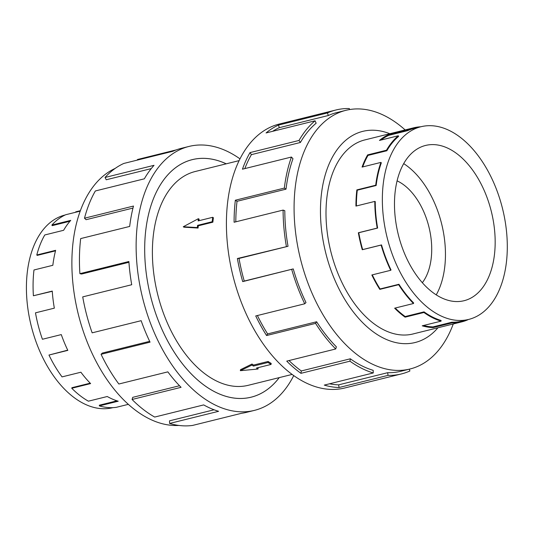<?xml version="1.0" encoding="UTF-8"?>
<svg xmlns="http://www.w3.org/2000/svg" width="534" height="534" viewBox="0 0 534 534"><rect width="100%" height="100%" fill="white"/><g stroke="black" fill="none" stroke-linecap="round" stroke-linejoin="round"><path stroke-width="0.8" d="M226.209 163.825A122.359 73.325 76.1 0 0 192.26 159.653A122.359 73.325 76.1 0 0 145.815 229.92A122.373 73.332 -103.9 0 1 192.26 159.633A122.373 73.332 -103.9 0 1 226.229 163.818M239.105 160.627L195.204 171.514A110.138 66.002 76.1 0 0 153.398 234.766A110.138 66.002 76.1 0 0 178.409 343.929A110.138 66.002 76.1 0 0 248.23 385.308L292.131 374.421M198.381 218.7L183.275 226.75L197.326 227.571L197.587 225.355L212.172 221.737L212.699 217.298L198.121 220.916L198.381 218.7L199.135 219.18A110.138 66.002 76.1 0 0 198.908 220.722M212.699 217.298L213.4 217.745A110.138 66.002 76.1 0 0 213.119 219.955A110.138 66.002 76.1 0 0 212.872 222.184L198.288 225.802A110.138 66.002 76.1 0 0 198.074 228.051L183.956 227.184L183.275 226.75M112.954 407.642L112.781 407.682A99.251 59.481 -103.9 0 1 49.869 370.396A99.251 59.481 -103.9 0 1 27.321 272.02A99.251 59.481 -103.9 0 1 65.001 215.022L65.175 214.975M80.2 211.137L65.695 214.735A99.965 59.908 76.1 0 0 51.891 225.048L70.748 220.368A99.965 59.908 76.1 0 0 63.626 230.287L44.769 234.967A99.965 59.908 76.1 0 0 36.786 254.998L37.206 255.386L55.503 250.846M51.891 225.048L52.205 225.648L69.981 221.236M75.815 212.225L75.735 211.838L80.367 210.69M36.786 254.998L55.643 250.319A99.965 59.908 76.1 0 0 52.839 265.298L33.982 269.977A99.965 59.908 76.1 0 0 33.402 295.763L52.272 291.29M422.341 282.713A58.166 34.857 76.1 0 0 431.192 258.463A58.166 34.857 76.1 0 0 397.082 180.859M494.437 254.771A79.98 47.933 -103.9 0 1 464.079 300.709A79.98 47.933 -103.9 0 1 413.376 270.658A79.98 47.933 -103.9 0 1 395.207 191.379A79.98 47.933 -103.9 0 1 425.571 145.448A79.98 47.933 -103.9 0 1 476.275 175.499A79.98 47.933 -103.9 0 1 494.437 254.771M403.691 163.624A79.98 47.933 -103.9 0 1 444.722 267.107A79.98 47.933 -103.9 0 1 436.238 294.861M383.258 183.749A99.251 59.481 76.1 0 0 405.8 282.119A99.251 59.481 76.1 0 0 468.712 319.412A99.251 59.481 76.1 0 0 506.392 262.408A99.251 59.481 76.1 0 0 507.3 246.341A99.251 59.481 76.1 0 0 420.932 126.745A99.251 59.481 76.1 0 0 383.258 183.749M467.984 319.592L468.018 319.692A99.965 59.908 -103.9 0 1 461.783 321.862A99.965 59.908 -103.9 0 1 451.944 322.916L433.087 327.589A99.965 59.908 -103.9 0 1 422.227 325.813L441.084 321.141A99.965 59.908 -103.9 0 1 423.943 312.49L405.086 317.163A99.965 59.908 -103.9 0 1 394.633 308.185L413.49 303.512A99.965 59.908 -103.9 0 1 398.664 284.702L379.808 289.375A99.965 59.908 -103.9 0 1 371.838 274.977L390.694 270.297A99.965 59.908 -103.9 0 1 381.129 245.059L362.272 249.732A99.965 59.908 -103.9 0 1 358.354 232.757L377.211 228.085A99.965 59.908 -103.9 0 1 374.795 201.411L355.938 206.084A99.965 59.908 -103.9 0 1 356.852 189.904L375.709 185.225L376.156 185.505L357.299 190.184A99.251 59.481 76.1 0 0 356.385 205.977M390.694 270.297L391.028 269.977A99.251 59.481 -103.9 0 1 381.53 244.912L362.673 249.592A99.251 59.481 76.1 0 1 358.781 232.737L377.638 228.058A99.251 59.481 -103.9 0 1 375.242 201.578L374.795 201.411M372.278 274.863A99.251 59.481 76.1 0 0 380.088 288.954L379.808 289.375M413.49 303.512L413.663 302.952A99.251 59.481 -103.9 0 1 398.945 284.275L380.088 288.954M395.22 308.038A99.251 59.481 76.1 0 0 405.186 316.542L405.086 317.163M441.084 321.141L441.064 320.453A99.251 59.481 -103.9 0 1 424.043 311.863L405.186 316.542M423.515 325.5A99.251 59.481 76.1 0 0 432.987 326.895L433.087 327.589M468.712 319.412L461.61 321.174A99.251 59.481 -103.9 0 1 451.844 322.216L432.987 326.895M178.903 425.444A133.253 79.853 -103.9 0 1 73.105 241.962A133.253 79.853 -103.9 0 1 115.157 168.424M293.733 375.576A135.97 81.482 -103.9 0 1 254.444 410.379A135.97 81.482 -103.9 0 1 168.257 359.295A135.97 81.482 -103.9 0 1 137.371 224.527A135.97 81.482 -103.9 0 1 188.983 146.436A135.97 81.482 -103.9 0 1 239.98 158.852M132.979 208.073L86.101 219.694L84.492 218.212L133.487 206.057A135.97 81.482 76.1 0 0 129.675 226.436L80.681 238.585A135.97 81.482 76.1 0 0 79.893 273.662L128.888 261.506A135.97 81.482 76.1 0 0 131.718 284.729L82.723 296.884A135.97 81.482 76.1 0 0 92.155 332.836L141.15 320.68A135.97 81.482 76.1 0 0 150.054 342.154L101.059 354.302A135.97 81.482 76.1 0 0 118.855 384.013L167.85 371.864A135.97 81.482 76.1 0 0 181.066 387.324L132.072 399.479A135.97 81.482 76.1 0 0 154.693 417.061L203.688 404.912A135.97 81.482 76.1 0 0 218.6 411.307L169.605 423.455A135.97 81.482 76.1 0 0 192.587 425.431L241.582 413.283A135.97 81.482 76.1 0 0 246.755 412.288L254.444 410.379M169.605 423.455L169.518 420.839L214.081 409.785M132.072 399.479L132.732 397.336L179.511 385.735M101.059 354.302L102.341 353.067L149.66 341.333M79.893 273.662L81.595 274.035L128.941 262.294M365.857 139.668A99.978 59.915 76.1 0 0 364.862 139.901A99.978 59.915 76.1 0 0 326.915 197.32A99.978 59.915 76.1 0 0 349.623 296.41A99.978 59.915 76.1 0 0 412.996 333.977A99.978 59.915 76.1 0 0 413.983 333.717M405.139 129.929A133.253 79.853 76.1 0 0 345.878 110.331A133.253 79.853 76.1 0 0 295.295 186.86A133.253 79.853 76.1 0 0 325.56 318.931A133.253 79.853 76.1 0 0 410.025 368.994A133.253 79.853 76.1 0 0 453.259 323.978M389.813 133.727A108.776 65.188 76.1 0 0 321.455 193.835A108.776 65.188 76.1 0 0 357.8 317.41A108.776 65.188 76.1 0 0 437.94 327.776M288.026 246.287A133.253 79.853 -103.9 0 1 284.809 210.73L283.093 210.089L234.099 222.244A135.97 81.482 -103.9 0 1 235.347 200.23L284.342 188.081A135.97 81.482 -103.9 0 1 291.437 157.036L242.443 169.185A135.97 81.482 -103.9 0 1 250.012 152.604L299.007 140.455A135.97 81.482 -103.9 0 1 315.073 120.797L266.079 132.946A135.97 81.482 -103.9 0 1 278.481 125.09L327.476 112.934A135.97 81.482 -103.9 0 1 335.953 109.991L279.269 124.048A135.97 81.482 76.1 0 0 227.651 202.139A135.97 81.482 76.1 0 0 258.536 336.901A135.97 81.482 76.1 0 0 344.73 387.991L401.414 373.934A135.97 81.482 -103.9 0 1 388.038 375.362L339.043 387.517A135.97 81.482 -103.9 0 1 324.272 385.101L373.266 372.946L373.173 370.329A133.253 79.853 -103.9 0 1 350.317 358.795L349.944 361.178L300.949 373.333A135.97 81.482 -103.9 0 1 286.731 361.118L335.726 348.969L336.387 346.826A133.253 79.853 -103.9 0 1 316.629 321.755L315.567 323.384L266.573 335.532A135.97 81.482 -103.9 0 1 255.726 315.948L304.72 303.793L305.995 302.558A133.253 79.853 -103.9 0 1 293.246 268.909L242.71 281.612A135.97 81.482 -103.9 0 1 237.383 258.523L288.026 246.287L239.032 258.436A133.253 79.853 76.1 0 0 244.252 281.064L242.71 281.612M335.953 109.991A135.97 81.482 -103.9 0 1 349.336 108.556L349.483 109.583M327.476 112.934L328.303 115.518A133.253 79.853 -103.9 0 1 336.607 112.627L345.878 110.331M328.303 115.518L279.309 127.666A133.253 79.853 76.1 0 0 272.627 131.324M299.007 140.455L300.402 142.485A133.253 79.853 -103.9 0 1 316.148 123.22L315.073 120.797M300.402 142.485L251.407 154.64A133.253 79.853 76.1 0 0 244.832 168.59M284.342 188.081L286.024 189.156A133.253 79.853 -103.9 0 1 292.979 158.732L291.437 157.036M251.407 154.64L250.012 152.604M279.309 127.666L278.481 125.09M401.414 373.934A135.97 81.482 -103.9 0 0 409.892 370.983L409.318 369.174M410.025 368.994L400.76 371.29A133.253 79.853 -103.9 0 1 387.651 372.692L388.038 375.362M387.651 372.692L338.656 384.847L339.043 387.517M329.498 383.799A133.253 79.853 76.1 0 0 338.656 384.847M350.317 358.795L301.323 370.95L300.949 373.333M288.987 360.557A133.253 79.853 76.1 0 0 301.323 370.95M373.266 372.946A135.97 81.482 -103.9 0 1 349.944 361.178M316.629 321.755L267.634 333.91L266.573 335.532M257.401 315.527A133.253 79.853 76.1 0 0 267.634 333.91M335.726 348.969A135.97 81.482 -103.9 0 1 315.567 323.384M293.246 268.909L244.252 281.064M239.032 258.436L237.383 258.523M304.72 303.793A135.97 81.482 -103.9 0 1 291.704 269.463M286.024 189.156L237.036 201.305A133.253 79.853 76.1 0 0 235.814 221.817M237.036 201.305L235.347 200.23M286.378 246.374A135.97 81.482 -103.9 0 1 283.093 210.089M137.578 160.033L137.472 159.506L176.253 149.887M188.983 146.436L181.293 148.345A135.97 81.482 76.1 0 0 172.816 151.296L123.821 163.444A135.97 81.482 76.1 0 0 105.044 177.468L154.032 165.32A135.97 81.482 76.1 0 0 144.347 178.817L95.352 190.965A135.97 81.482 76.1 0 0 84.492 218.212M151.249 168.611L106.239 179.771L105.044 177.468M279.255 377.611A122.373 73.332 -103.9 0 1 251.174 397.183A122.373 73.332 -103.9 0 1 173.597 351.205A122.373 73.332 -103.9 0 1 145.802 229.914A122.359 73.325 76.1 0 0 173.603 351.198A122.359 73.325 76.1 0 0 251.167 397.169A122.359 73.325 76.1 0 0 279.235 377.618M451.944 322.916L451.844 322.216M423.943 312.49L424.043 311.863M398.664 284.702L398.945 284.275M381.129 245.059L381.53 244.912M377.638 228.058L377.211 228.085M375.709 185.225A99.965 59.908 -103.9 0 1 380.929 162.403L381.329 162.85A99.251 59.481 -103.9 0 0 376.156 185.505M398.304 135.763L398.591 136.397A99.251 59.481 -103.9 0 0 386.863 150.748L386.496 150.214A99.965 59.908 -103.9 0 1 398.304 135.763L379.454 140.435A99.965 59.908 -103.9 0 1 388.565 134.661L407.422 129.982A99.965 59.908 -103.9 0 1 413.656 127.813A99.965 59.908 -103.9 0 1 420.759 126.785M420.932 126.745L413.83 128.507A99.251 59.481 -103.9 0 0 407.642 130.656L407.422 129.982M362.673 249.592L362.272 249.732M380.929 162.403L362.072 167.082A99.965 59.908 -103.9 0 1 367.639 154.893L386.496 150.214M386.863 150.748L368.006 155.421A99.251 59.481 76.1 0 0 362.693 166.922M368.006 155.421L367.639 154.893M407.642 130.656L388.785 135.336A99.251 59.481 76.1 0 0 380.996 140.055M388.785 135.336L388.565 134.661M358.781 232.737L358.354 232.757M357.299 190.184L356.852 189.904M33.402 295.763L52.259 291.083A99.965 59.908 76.1 0 0 54.341 308.158L35.484 312.837A99.965 59.908 76.1 0 0 42.42 339.264L61.276 334.591A99.965 59.908 76.1 0 0 67.825 350.371L48.968 355.05A99.965 59.908 76.1 0 0 62.044 376.891L80.901 372.218A99.965 59.908 76.1 0 0 90.62 383.586L71.763 388.258A99.965 59.908 76.1 0 0 88.397 401.188L107.254 396.515A99.965 59.908 76.1 0 0 118.214 401.214L99.357 405.893A99.965 59.908 76.1 0 0 116.252 407.342L128.387 404.331M67.718 350.157L48.968 355.05M90.206 383.165L71.936 387.697L71.763 388.258M116.979 400.827L99.337 405.206L99.357 405.893M197.326 227.571L198.074 228.051M197.587 225.355L198.288 225.802M212.172 221.737L212.872 222.184M240.367 370.683L240.487 369.695L252.015 364.021A110.138 66.002 76.1 0 0 253.537 365.076L268.121 361.465A110.138 66.002 76.1 0 0 271.185 363.42L271.065 364.435L256.48 368.046L258.015 369.027L240.367 370.683L251.888 365.109L253.416 366.09L267.995 362.473L271.065 364.435M257.775 367.726A110.138 66.002 76.1 0 0 258.142 367.939L258.015 369.027M268.121 361.465L267.995 362.473M253.537 365.076L253.416 366.09M252.015 364.021L251.888 365.109M191.165 159.92L192.26 159.653M412.001 334.211L461.783 321.862M363.874 140.162L413.656 127.813M250.072 397.443L251.167 397.169"/></g></svg>
